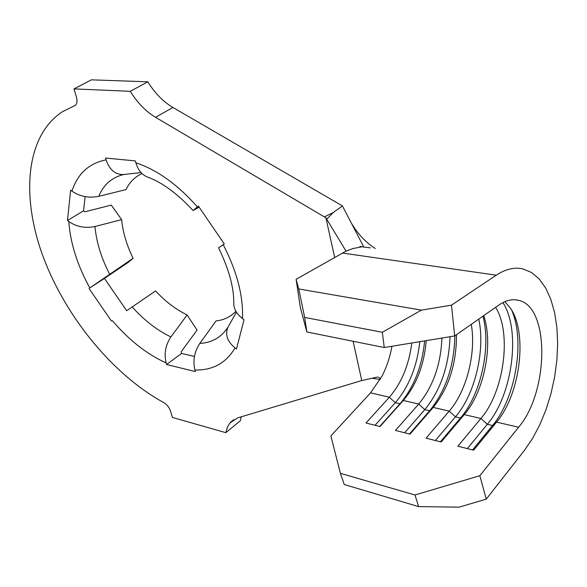<?xml version="1.0" encoding="UTF-8"?>
<svg xmlns="http://www.w3.org/2000/svg" width="587" height="587" viewBox="0 0 587 587"><rect width="100%" height="100%" fill="white"/><g stroke="black" fill="none" stroke-linecap="round" stroke-linejoin="round"><path stroke-width="0.88" d="M236.422 312.159L228.138 326.952C224.755 334.26 227.052 341.238 235.027 347.893L236.502 349.008L244.023 319.695L242.512 318.565C236.4 313.796 233.494 308.454 233.787 302.54C233.817 287.058 228.754 268.831 218.591 247.846L224.285 243.957L198.413 206.11L193.072 210.535L199.11 207.13M224.278 243.943L221.769 245.66M194.436 356.456L181.566 353.425L181.119 351.877L197.071 330.085L187.106 314.962C175.939 309.54 165.417 301.535 155.555 290.932L126.682 310.714L104.449 278.421L128.355 262.294L133.11 258.265C126.689 245.153 122.866 232.276 121.656 219.633L111.266 205.098L84.807 211.812L83.515 210.85L85.159 196.63M126.682 310.714L155.555 290.932M187.106 314.962L170.912 336.931C165.475 345.09 163.89 353.763 166.165 362.942L166.62 364.505L195.39 371.593L194.935 370.001C192.719 360.645 194.334 351.789 199.793 343.432L216.053 320.935C223.963 320.047 230.581 316.833 235.901 311.293M142.025 173.591C134.922 176.797 129.58 182.131 126 189.601L98.755 196.315C88.835 198.289 79.905 196.564 71.959 191.157L70.638 190.166L67.483 220.499L68.774 221.482C76.515 226.846 85.247 228.519 94.977 226.501L121.656 219.633M146.992 176.848C141.709 174.544 137.989 169.841 135.832 162.76L135.304 160.897L105.572 158.042L106.108 159.862C109.564 169.936 115.419 174.823 123.674 174.537L141.049 172.578M133.11 258.265L89.804 287.931L104.449 278.421M384.25 347.526L382.335 332.286L421.415 310.134L451.476 305.174L496.257 275.186C505.554 269.088 514.41 266.99 522.841 268.875L531.462 272.441L539.123 278.891L545.624 287.953L550.811 299.304L554.59 312.577L556.88 327.385L557.65 343.307L556.902 359.926L554.664 376.81L551.002 393.532L546.005 409.667L539.791 424.797L532.512 438.533L524.338 450.478L486.249 499.141L459.085 507.161L418.604 506.596L415.009 494.98L479.85 475.712L518.592 427.233C549.102 391.683 549.982 306.341 518.431 300.295C512.231 298.783 505.723 300.353 498.913 305.02L454.668 335.955L384.25 347.526L306.84 331.971L300.317 307.383L296.105 279.317L345.838 251.229L352.794 248.595L361.563 246.841L359.941 246.342L363.83 247.098L342.426 205.934L172.894 107.458C163.157 101.668 154.807 93.12 147.843 81.82L91.411 79.839L73.977 88.901L76.457 97.185C77.528 101.206 77.051 103.98 75.041 105.506L62.325 111.765C25.358 136.118 20.919 197.269 43.387 257.348C66.074 317.64 113.254 375.012 163.817 402.623C166.994 404.538 169.217 407.319 170.487 410.959L172.431 417.452L225.826 432.663L240.288 420.791L241.286 416.807M518.592 427.233L496.565 422.119C520.053 394.603 527.845 334.164 510.829 308.755L504.908 301.659M495.619 307.324C511.996 333.174 504.086 391.72 480.907 418.487L464.273 414.62C484.304 391.573 493.579 344.342 483.71 315.652M471.258 324.354C476.336 352.794 466.658 391.162 449.216 411.127L433.213 407.407C448.842 387.794 456.583 363.558 456.459 334.7M441.93 338.046C440.808 364.542 433.067 386.539 418.722 404.047L403.313 400.466C416.521 384.786 424.159 364.835 426.228 340.629M415.009 494.98L340.401 473.335L330.87 435.921L370.558 392.857L382.122 375.959C386.76 366.838 390.032 356.94 391.933 346.264M370.558 392.857L389.35 397.223L395.322 402.711L399.974 403.797L403.313 400.466L380.002 426.544L366.002 423.007L389.35 397.223C401.508 383.12 408.985 365.041 411.773 343.006M225.826 432.663L227.463 426.94L229.943 422.933L237.735 417.871L361.753 380.545L372.085 378.248L380.222 379.466M333.394 212.428L326.754 219.186L325.932 217.872L324.428 216.926L333.394 212.428L342.426 205.934M324.428 216.926L155.548 117.305C145.774 111.405 137.351 102.74 130.285 91.315L147.843 81.82M130.285 91.315L73.977 88.901M111.508 321.118L89.026 288.51M361.753 380.545L353.11 341.267M334.641 257.422L325.932 217.872M377.302 377.059L372.085 378.248M326.754 219.186L346.029 251.141M363.83 247.098L370.346 247.839M296.105 279.317L298.724 288.943L304.668 317.42L306.84 331.971M421.415 310.134L298.724 288.943M382.335 332.286L304.668 317.42M467.34 448.6L487.313 424.306L492.522 425.531L496.565 422.119L473.636 450.192L457.897 446.215L480.907 418.487L487.313 424.306C512.62 394.794 521.073 330.459 502.92 302.591M435.371 440.529L455.468 416.829L460.479 418.01L464.273 414.62L441.189 441.996L426.067 438.173L449.216 411.127L455.468 416.829C475.074 394.222 485.486 350.285 478.779 319.101M404.626 432.766L424.827 409.638L429.655 410.768L433.213 407.407L409.997 434.123L395.455 430.447L418.722 404.047L424.827 409.638C440.588 390.208 448.982 365.899 450.009 336.718M340.401 473.335L344.261 484.524L418.604 506.596M479.85 475.712L486.249 499.141M451.476 305.174L454.668 335.955M379.701 426.47L399.974 403.797C413.901 387.317 422.119 366.347 424.636 340.886M375.042 425.289L395.322 402.711C408.904 386.76 417.071 366.413 419.822 341.678M409.469 433.984L429.655 410.768C445.79 390.707 454.191 365.723 454.866 335.815M440.404 441.798L460.479 418.01C480.936 394.369 491.238 347.526 482.976 316.166M472.572 449.921L492.522 425.531C515.753 398.081 525.343 340.511 511.6 310.031M181.566 353.425L166.62 364.505M67.483 220.499L83.515 210.85M242.512 318.565C243.341 295.87 236.906 271.245 223.221 244.691M112.3 320.575C128.891 340.064 146.845 354.181 166.165 362.942M170.912 336.931C157.162 330.378 144.263 320.377 132.207 306.935M98.755 196.315C103.583 184.648 111.89 177.391 123.674 174.537M106.108 159.862C88.989 163.252 77.609 173.686 71.959 191.157M197.379 206.888C177.641 184.545 157.125 169.834 135.832 162.76M109.586 274.07C101.258 257.898 96.385 242.042 94.977 226.501M68.774 221.482C70.381 243.201 77.389 265.353 89.804 287.931M155.548 117.305L172.894 107.458M74.38 105.836L75.202 105.396M194.935 370.001C212.765 370.434 226.134 363.067 235.027 347.893M496.257 275.186L342.368 253.034M228.138 326.952C221.526 337.246 212.076 342.735 199.793 343.432M193.072 210.535C177.208 193.387 161.851 182.161 146.992 176.863M518.431 300.295L515.1 299.774M380.677 378.659L378.175 377.125M230.449 422.354L233.839 419.588M351.209 222.825C357.483 233.611 365.51 242.174 375.269 248.521"/></g></svg>
